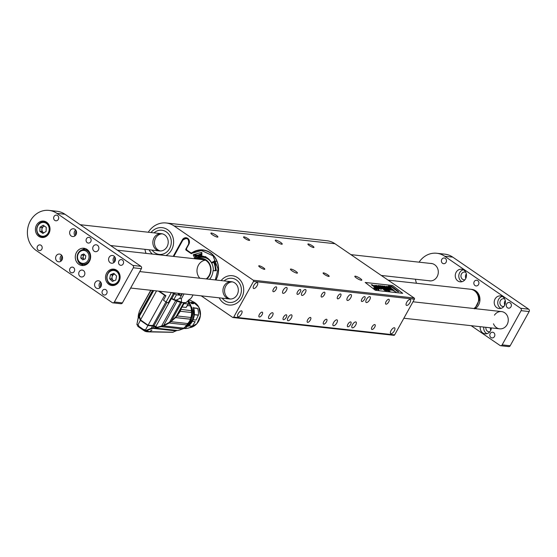 <?xml version="1.0" encoding="UTF-8"?>
<svg xmlns="http://www.w3.org/2000/svg" width="557" height="557" viewBox="0 0 557 557"><rect width="100%" height="100%" fill="white"/><g stroke="black" fill="none" stroke-linecap="round" stroke-linejoin="round"><path stroke-width="0.84" d="M309.323 245.56A3.474 0.689 -151 0 1 307.896 244.057A3.474 0.689 -151 0 1 311.266 245.136A3.474 0.689 -151 0 1 313.967 247.426A3.474 0.689 -151 0 1 309.323 245.56M244.962 238.452A3.474 0.689 -151 0 1 243.534 236.941A3.474 0.689 -151 0 1 246.904 238.02A3.474 0.689 -151 0 1 249.606 240.311A3.474 0.689 -151 0 1 244.962 238.452M324.522 274.483A3.474 0.689 -151 0 1 323.095 272.972A3.474 0.689 -151 0 1 326.465 274.051A3.474 0.689 -151 0 1 329.166 276.342A3.474 0.689 -151 0 1 324.522 274.483M260.161 267.367A3.474 0.689 -151 0 1 258.733 265.863A3.474 0.689 -151 0 1 262.103 266.935A3.474 0.689 -151 0 1 264.805 269.226A3.474 0.689 -151 0 1 260.161 267.367M295.795 271.308A3.99 0.794 29 0 0 290.455 269.163A3.99 0.794 29 0 0 293.56 271.795A3.99 0.794 29 0 0 297.438 273.034A3.99 0.794 29 0 0 295.795 271.308M280.603 242.386A3.99 0.794 29 0 0 275.255 240.248A3.99 0.794 29 0 0 278.361 242.88A3.99 0.794 29 0 0 282.239 244.119A3.99 0.794 29 0 0 280.603 242.386M216.241 235.277A3.99 0.794 29 0 0 210.894 233.132A3.99 0.794 29 0 0 213.999 235.764A3.99 0.794 29 0 0 217.878 237.004A3.99 0.794 29 0 0 216.241 235.277M360.156 278.423A3.99 0.794 29 0 0 354.816 276.279A3.99 0.794 29 0 0 357.921 278.911A3.99 0.794 29 0 0 361.799 280.15A3.99 0.794 29 0 0 360.156 278.423M201.195 295.837L232.666 317.406A0.87 0.766 -83.7 0 0 233.724 317.107L253.512 281.41A0.87 0.766 -83.7 0 0 253.275 280.22L174.097 225.954A21.695 19.189 96.3 0 0 166.174 222.981A21.695 19.189 96.3 0 0 148.273 232.234M253.275 280.22L414.178 298.009L335.001 243.736L174.097 225.954M402.697 293.323L375.327 290.294L365.204 282.469L392.574 285.497L402.697 293.323M173.199 256.373L182.369 239.83A4.338 3.836 96.3 0 1 186.087 237.742A4.338 3.836 96.3 0 1 187.674 238.34A4.338 3.836 96.3 0 1 188.858 244.279L186.797 247.997A1.734 1.532 -83.7 0 0 187.27 250.378L190.557 252.634A1.734 1.532 -83.7 0 0 192.13 252.634A20.087 17.768 96.3 0 1 202.992 249.933A20.087 17.768 96.3 0 1 215.914 280.004M146.031 253.372A21.695 19.189 96.3 0 1 144.931 249.327M166.174 222.981L327.077 240.77A21.695 19.189 96.3 0 1 335.001 243.736M414.178 298.009A0.87 0.766 96.3 0 1 414.415 299.2L253.512 281.41M233.724 317.107L394.628 334.896L414.415 299.2M394.628 334.896A0.87 0.766 96.3 0 1 393.883 335.314L232.979 317.525M167.553 229.679A14.754 13.048 -83.7 0 0 162.164 227.66A14.754 13.048 -83.7 0 0 151.01 232.534A14.754 13.048 96.3 0 1 162.164 227.66A14.754 13.048 96.3 0 1 173.464 239.719A14.754 13.048 96.3 0 1 165.937 255.572A14.754 13.048 -83.7 0 0 173.582 242.956A14.754 13.048 -83.7 0 0 167.553 229.679M149.102 249.787A14.754 13.048 -83.7 0 0 152.388 254.076A14.754 13.048 96.3 0 1 149.102 249.787M237.644 277.72A14.754 13.048 -83.7 0 0 232.262 275.701A14.754 13.048 -83.7 0 0 221.101 280.582A14.754 13.048 96.3 0 1 232.262 275.701A14.754 13.048 96.3 0 1 243.611 291.798A14.754 13.048 96.3 0 1 229.018 305.027A14.754 13.048 -83.7 0 0 242.936 294.973A14.754 13.048 -83.7 0 0 237.644 277.72M219.193 297.828A14.754 13.048 -83.7 0 0 229.018 305.027A14.754 13.048 96.3 0 1 223.629 303.008A14.754 13.048 96.3 0 1 219.193 297.828M204.461 250.302A20.087 17.768 96.3 0 1 204.99 250.288M238.201 313.661A3.474 1.462 124.4 0 0 237.846 316.696A3.474 1.462 124.4 0 0 241.014 314.663A3.474 1.462 124.4 0 0 241.773 310.973A3.474 1.462 124.4 0 0 238.201 313.661M253.867 285.4A3.474 1.462 124.4 0 0 253.512 288.435A3.474 1.462 124.4 0 0 256.68 286.402A3.474 1.462 124.4 0 0 257.438 282.712A3.474 1.462 124.4 0 0 253.867 285.4M391.056 330.559A3.474 1.462 124.4 0 0 390.701 333.594A3.474 1.462 124.4 0 0 393.876 331.561A3.474 1.462 124.4 0 0 394.628 327.871A3.474 1.462 124.4 0 0 391.056 330.559M406.721 302.298A3.474 1.462 124.4 0 0 406.373 305.333A3.474 1.462 124.4 0 0 409.541 303.3A3.474 1.462 124.4 0 0 410.293 299.61A3.474 1.462 124.4 0 0 406.721 302.298M283.207 290.218A3.474 1.462 124.4 0 0 282.859 293.26A3.474 1.462 124.4 0 0 286.026 291.227A3.474 1.462 124.4 0 0 286.778 287.537A3.474 1.462 124.4 0 0 283.207 290.218M269.191 315.506A3.474 1.462 124.4 0 0 268.836 318.548A3.474 1.462 124.4 0 0 272.011 316.508A3.474 1.462 124.4 0 0 272.763 312.818A3.474 1.462 124.4 0 0 269.191 315.506M302.117 292.307A3.474 1.462 124.4 0 0 301.762 295.349A3.474 1.462 124.4 0 0 304.93 293.316A3.474 1.462 124.4 0 0 305.689 289.626A3.474 1.462 124.4 0 0 302.117 292.307M288.101 317.594A3.474 1.462 124.4 0 0 287.746 320.637A3.474 1.462 124.4 0 0 290.914 318.604A3.474 1.462 124.4 0 0 291.673 314.914A3.474 1.462 124.4 0 0 288.101 317.594M333.552 322.621A3.474 1.462 124.4 0 0 333.204 325.664A3.474 1.462 124.4 0 0 336.372 323.624A3.474 1.462 124.4 0 0 337.124 319.934A3.474 1.462 124.4 0 0 333.552 322.621M347.568 297.334A3.474 1.462 124.4 0 0 347.22 300.376A3.474 1.462 124.4 0 0 350.388 298.336A3.474 1.462 124.4 0 0 351.14 294.646A3.474 1.462 124.4 0 0 347.568 297.334M366.478 299.422A3.474 1.462 124.4 0 0 366.123 302.465A3.474 1.462 124.4 0 0 369.291 300.432A3.474 1.462 124.4 0 0 370.05 296.742A3.474 1.462 124.4 0 0 366.478 299.422M352.463 324.71A3.474 1.462 124.4 0 0 352.108 327.753A3.474 1.462 124.4 0 0 355.275 325.72A3.474 1.462 124.4 0 0 356.034 322.023A3.474 1.462 124.4 0 0 352.463 324.71M273.431 289.139A2.862 1.205 124.4 0 0 273.146 291.645A2.862 1.205 124.4 0 0 275.757 289.967A2.862 1.205 124.4 0 0 276.383 286.925A2.862 1.205 124.4 0 0 273.431 289.139M259.416 314.427A2.862 1.205 124.4 0 0 259.123 316.933A2.862 1.205 124.4 0 0 261.741 315.255A2.862 1.205 124.4 0 0 262.361 312.212A2.862 1.205 124.4 0 0 259.416 314.427M297.57 291.805A2.862 1.205 124.4 0 0 297.278 294.319A2.862 1.205 124.4 0 0 299.896 292.634A2.862 1.205 124.4 0 0 300.515 289.591A2.862 1.205 124.4 0 0 297.57 291.805M283.555 317.093A2.862 1.205 124.4 0 0 283.262 319.6A2.862 1.205 124.4 0 0 285.88 317.922A2.862 1.205 124.4 0 0 286.5 314.879A2.862 1.205 124.4 0 0 283.555 317.093M321.702 294.472A2.862 1.205 124.4 0 0 321.417 296.985A2.862 1.205 124.4 0 0 324.028 295.307A2.862 1.205 124.4 0 0 324.654 292.258A2.862 1.205 124.4 0 0 321.702 294.472M307.687 319.76A2.862 1.205 124.4 0 0 307.394 322.273A2.862 1.205 124.4 0 0 310.012 320.588A2.862 1.205 124.4 0 0 310.639 317.546A2.862 1.205 124.4 0 0 307.687 319.76M386.071 301.588A2.862 1.205 124.4 0 0 385.778 304.101A2.862 1.205 124.4 0 0 388.389 302.416A2.862 1.205 124.4 0 0 389.016 299.374A2.862 1.205 124.4 0 0 386.071 301.588M372.048 326.875A2.862 1.205 124.4 0 0 371.756 329.382A2.862 1.205 124.4 0 0 374.374 327.704A2.862 1.205 124.4 0 0 375 324.661A2.862 1.205 124.4 0 0 372.048 326.875M347.916 324.209A2.862 1.205 124.4 0 0 347.624 326.715A2.862 1.205 124.4 0 0 350.242 325.037A2.862 1.205 124.4 0 0 350.861 321.995A2.862 1.205 124.4 0 0 347.916 324.209M323.777 321.542A2.862 1.205 124.4 0 0 323.485 324.049A2.862 1.205 124.4 0 0 326.103 322.371A2.862 1.205 124.4 0 0 326.729 319.328A2.862 1.205 124.4 0 0 323.777 321.542M337.793 296.254A2.862 1.205 124.4 0 0 337.507 298.761A2.862 1.205 124.4 0 0 340.118 297.083A2.862 1.205 124.4 0 0 340.745 294.04A2.862 1.205 124.4 0 0 337.793 296.254M361.932 298.921A2.862 1.205 124.4 0 0 361.639 301.428A2.862 1.205 124.4 0 0 364.257 299.75A2.862 1.205 124.4 0 0 364.877 296.707A2.862 1.205 124.4 0 0 361.932 298.921M199.859 278.228A10.416 9.211 96.3 0 1 197.505 267.325A10.416 9.211 96.3 0 1 205.422 260.168M372.73 284.975L378.461 288.832L377.987 288.777L378.788 289.396L378.76 290.016L371.227 284.69L372.73 284.975M372.222 285.463L371.234 284.676M375.968 287.885L372.236 285.449M375.404 287.837L376.435 288.61M378.753 290.03L376.428 288.623M378.454 288.846L378.008 288.798M389.622 289.522L389.475 288.888L386.279 286.375L387.24 286.479L392.274 290.357L390.687 289.744L390.297 290.239L387.818 289.097L383.975 286.117L384.936 286.228L389.141 289.355L389.823 289.362L389.475 288.888M383.968 286.131L389.183 289.863L390.304 290.225L390.687 289.744M392.267 290.371L390.701 289.779M389.468 288.902L386.279 286.375M379.226 285.595L384.984 290.037L380.201 285.699L381.162 285.811L388.006 290.392L382.123 285.915L383.042 286.013L389.984 291.367L388.535 291.207L382.896 287.426L386.837 291.019L385.374 290.858L378.307 285.49L379.226 285.595M378.294 285.504L385.367 290.872L386.837 291.019M389.977 291.381L388.528 291.22L382.979 287.503M387.776 290.239L382.123 285.915M380.194 285.72L384.824 289.912M388.215 286.59L389.176 286.695L394.203 290.573L393.242 290.469L388.215 286.59L393.235 290.482L394.203 290.573M388.313 286.006L389.454 286.911L388.313 286.006L391.843 286.395L398.784 291.743L397.768 291.631L391.982 287.168L389.468 286.89M391.982 287.168L389.454 286.911M391.975 287.189L397.768 291.631M398.784 291.743L397.761 291.645M365.225 282.49L392.574 285.497L402.669 293.316M396.118 292.042L393.924 290.998M378.071 286.103L376.56 285.407L374.868 285.623L379.094 288.582C380.897 289.368 381.719 289.41 381.559 288.707L378.071 286.103M374.729 285.191L379.087 288.596C380.891 289.382 381.712 289.424 381.545 288.721M374.722 285.205L374.868 285.623M381.656 289.09L381.559 288.707M374.032 287.739L374.429 288.707L376.824 289.891L376.441 288.93L373.712 287.83M374.026 287.753L374.422 288.721L376.817 289.905M376.24 288.909L376.588 289.71L374.631 288.728L374.269 287.92L376.24 288.909L376.581 289.724M374.262 287.934L376.233 288.923M376.393 286.207L377.409 286.214L380.118 288.248L379.011 288.108L376.288 285.95M380.118 288.248L379.582 287.663M376.386 286.228L377.402 286.228L379.575 287.677M375.167 288.735L376.616 289.48L375.007 288.234L375.529 288.756L374.137 288.143L376.616 289.48M375.502 288.749L374.833 288.22M374.13 288.157L375.146 288.728M192.311 321.361L195.173 321.681L192.297 326.158L188.753 325.768M194.344 314.747L198.376 315.192L196.064 320.066L193.091 319.739M198.376 315.192L198.41 315.06A14.579 12.895 -83.7 0 0 197.644 308.474L193.655 307.889M191.364 303.412L193.662 303.669L191.511 303.628M193.662 303.669L193.885 302.597A14.579 12.895 -83.7 0 0 189.255 299.917M184.485 328.512L184.527 328.512A14.579 12.895 -83.7 0 0 192.207 326.256L192.297 326.158M190.39 319.238L175.629 317.608L169.237 322.997L163.57 325.908L156.684 327.76L153.565 328.073L148.601 329.814L146.665 331.102L149.645 331.7A17.358 15.352 96.3 0 1 151.706 330.155L151.943 330.183A17.358 15.352 -83.7 0 0 149.91 331.707L173.164 332.202A17.358 15.352 96.3 0 1 176.026 330.914A2.778 2.458 96.3 0 1 177.544 330.503A17.789 15.735 -83.7 0 0 182.153 328.971A2.778 2.458 96.3 0 1 183.58 328.122A17.789 15.735 -83.7 0 0 187.096 324.968A2.778 2.458 96.3 0 1 188.155 323.589A17.789 15.735 -83.7 0 0 190.39 319.238L190.403 319.175A2.778 2.458 96.3 0 1 190.933 317.49A17.789 15.735 -83.7 0 0 191.587 312.526A2.778 2.458 96.3 0 1 191.511 310.729A17.789 15.735 -83.7 0 0 190.473 305.897A2.778 2.458 96.3 0 1 189.805 304.282A17.789 15.735 -83.7 0 0 188.767 302.381M171.11 321.702L188.155 323.589M169.237 322.997L187.096 324.968M173.93 319.029L171.737 320.923L163.57 325.908L183.58 328.122M161.391 326.68L182.153 328.971M153.565 328.073L153.008 327.829L153.809 326.395A2.778 0.55 -151 0 1 155.306 327.091A17.358 3.46 -151 0 1 155.661 327.265L155.382 326.903L154.811 327.989L177.544 330.503M153.001 328.365L176.026 330.914M149.91 331.707L149.06 331.791M137.398 322.134L137.906 319.537M138.442 314.921L138.206 317.546M138.47 314.928L138.533 314.712A17.789 3.544 29 0 0 138.874 315.185A2.604 0.522 -151 0 1 139.327 315.812M186.588 306.663L186.156 307.443L182.139 307.004M180.844 309.344L191.511 310.729M190.473 305.897L187.361 305.556M188.169 304.101L189.805 304.282M180.802 309.546L180.294 311.279L191.587 312.526M180.294 311.279L177.029 315.951L190.933 317.49M177.029 315.951L175.643 317.546L190.403 319.175M155.285 327.941L155.661 327.265A17.789 3.544 -151 0 0 156.684 327.76L156.392 327.307A79328.4 60799.62 0.7 0 0 156.761 327.196L155.716 326.687L157.262 327.279L163.64 325.476L171.222 321.271L177.14 315.52L184.444 302.848M153.008 327.829L151.344 328.254L151.344 328.741M156.475 327.056A79328.4 60799.62 -179.3 0 1 156.273 327.119L153.328 325.824L149.659 325.636L152.917 325.998L152.541 325.761L151.344 328.254L145.816 330.524L146.665 331.102A0.522 0.46 96.3 0 1 146.331 331.206L146.331 331.206A0.522 0.46 96.3 0 1 146.143 331.137L145.314 330.197A5.208 1.037 29 0 0 145.816 330.524L145.746 330.955M149.645 331.7L148.796 331.791M148.587 331.687L147.758 331.777A0.87 0.766 -83.7 0 0 148.587 331.687L147.758 331.777L148.587 331.687M147.528 331.568L146.428 331.7M138.15 325.142L137.753 326.325L138.54 326.117L143.943 329.828L144.166 329.424L145.711 330.949L148.364 331.29M143.943 329.828L144.778 331.137L145.864 331.568M144.562 331.025L137.753 326.325L144.562 331.025M138.54 326.117L138.763 325.72L137.67 325.434L137.217 324.634A5.208 1.037 29 0 0 137.656 324.947A121.489 24.216 29 0 0 138.763 325.72L138.24 325.831M137.133 324.947A0.522 0.46 96.3 0 1 136.987 324.529M136.994 324.473L137.273 325.149L137.217 324.634M152.597 325.998L147.911 325.525L140.253 320.275L139.166 316.794L137.913 319.05L139.041 316.272L139.431 316.515M138.178 316.592L138.672 315.694A2.778 0.55 -151 0 1 139.041 316.272A17.358 3.46 -151 0 1 139.194 316.585L139.459 316.794M139.09 315.443L138.616 314.837M138.79 315.464L138.672 315.694A17.358 3.46 -151 0 0 138.561 315.547L138.415 314.921M180.252 311.398L180.231 310.333M179.904 311.161L179.354 311.948M153.829 326.172L153.809 326.395A17.358 3.46 -151 0 0 152.917 325.998L155.382 326.903M186.825 306.447L188.169 304.025L188.551 300.703M153.809 325.678L150.362 325.699M149.659 325.636L148.023 325.358L140.455 320.178L139.508 318.054M153.328 290.545L139.306 315.854A17.358 3.46 -151 0 1 139.445 316.146L153.69 290.587M149.861 325.567L150.404 325.622M168.827 303.064L155.793 326.576L154.066 325.761A17.358 3.46 29 0 0 153.523 325.525L148.169 325.309L140.468 319.878L139.417 316.334L140.434 320.003L156.531 290.9M139.438 316.111L140.413 319.99L148.169 325.302L140.468 319.878M147.807 325.218L149.847 325.657M150.947 290.288L139.41 311.105L138.519 314.608M150.745 290.26L140.085 309.88M184.172 302.834L177.14 315.52M175.789 317.142L183.747 302.799M183.761 302.757L181.575 302.59L171.222 321.271M169.342 322.559L180.538 302.354L181.575 302.59M180.538 302.354L177.077 301.24L163.64 325.476M161.495 326.242L175.664 300.683L177.077 301.24M175.664 300.683L171.25 298.684M157.262 327.279A17.789 3.544 29 0 1 155.793 326.576L153.92 325.845L166.947 302.521M138.874 315.185L152.576 290.462M152.806 325.657L148.127 325.128L164.656 295.321L158.501 291.116M153.523 325.525L152.855 325.546L165.951 301.915M153.92 325.845L154.066 325.761A2.604 0.522 29 0 1 155.793 326.576M150.766 290.267L140.162 309.386M165.777 296.025L164.656 295.321M181.847 302.43L175.149 300.105M185.356 302.806L186.511 302.312A19.384 3.864 -151 0 1 186.052 302.548L182.466 302.618L181.464 302.04L181.408 298.677L179.73 298.441L176.207 300.146L173.868 299.492A2.43 0.487 29 0 0 171.793 298.656L171.34 298.608L168.896 303.015M168.868 303.071L166.09 302.012L163.459 300.209L165.93 295.746L160.11 291.729M182.466 302.618L174.348 299.757M186.052 302.548L191.462 297.793L193.042 294.938M168.193 302.994L173.311 293.769L174.432 293.894A2.43 0.487 -151 0 1 176.506 294.73L180.948 295.454L181.916 293.706M173.311 293.769L172.433 292.662M177.599 293.233A3.99 0.794 -151 0 1 178.846 294.005L177.613 295.064M180.948 295.454L178.846 294.005L179.18 293.407M224.868 300.773A12.15 10.743 96.3 0 1 222.208 298.162A12.15 10.743 96.3 0 0 224.868 300.773A12.15 10.743 96.3 0 0 229.303 302.437A12.15 10.743 96.3 0 1 224.868 300.773M224.116 280.909A12.15 10.743 96.3 0 1 231.97 278.291A12.15 10.743 96.3 0 1 241.32 291.548A12.15 10.743 96.3 0 1 229.303 302.437A12.15 10.743 96.3 0 0 241.32 291.548A12.15 10.743 96.3 0 0 231.97 278.291A12.15 10.743 96.3 0 0 224.116 280.909M228.126 297.981A8.675 7.673 96.3 0 1 224.882 288.268A8.675 7.673 96.3 0 1 232.387 281.877A8.675 7.673 -83.7 0 0 224.882 288.268A8.675 7.673 -83.7 0 0 228.126 297.981A8.675 7.673 -83.7 0 0 230.494 299.032A8.675 7.673 96.3 0 1 228.126 297.981M226.518 297.8A8.675 7.673 96.3 0 1 223.399 287.649A8.675 7.673 96.3 0 1 231.594 281.738A8.675 7.673 96.3 0 1 238.271 291.207A8.675 7.673 96.3 0 1 229.686 298.991A8.675 7.673 96.3 0 1 226.518 297.8M154.769 252.732A12.15 10.743 96.3 0 1 152.117 250.121A12.15 10.743 96.3 0 0 154.769 252.732A12.15 10.743 96.3 0 0 159.211 254.396A12.15 10.743 96.3 0 1 154.769 252.732M154.024 232.868A12.15 10.743 96.3 0 1 161.878 230.243A12.15 10.743 96.3 0 1 171.222 243.5A12.15 10.743 96.3 0 1 159.211 254.396A12.15 10.743 96.3 0 0 171.222 243.5A12.15 10.743 96.3 0 0 161.878 230.243A12.15 10.743 96.3 0 0 154.024 232.868M158.028 249.933A8.675 7.673 96.3 0 1 154.79 240.227A8.675 7.673 96.3 0 1 162.296 233.829A8.675 7.673 -83.7 0 0 154.79 240.227A8.675 7.673 -83.7 0 0 158.028 249.933A8.675 7.673 -83.7 0 0 160.402 250.984A8.675 7.673 96.3 0 1 158.028 249.933M156.42 249.759A8.675 7.673 96.3 0 1 153.307 239.607A8.675 7.673 96.3 0 1 161.495 233.696A8.675 7.673 96.3 0 1 168.172 243.165A8.675 7.673 96.3 0 1 159.587 250.942A8.675 7.673 96.3 0 1 156.42 249.759M215.817 279.997A19.829 17.539 96.3 0 0 202.602 250.163A19.829 17.539 96.3 0 0 191.699 253.358L201.362 250.448L213.059 255.858L218.038 268.961L215.322 279.941M193.85 258.657A13.883 12.282 96.3 0 1 194.609 258.1L193.279 254.709L201.759 252.314L201.843 256.06A13.883 12.282 96.3 0 1 211.423 262.625L214.466 261.031L216.36 270.528L213.039 270.73A13.883 12.282 96.3 0 1 209.592 279.308M185.885 249.996L186.212 249.717L191.538 253.365L191.218 253.644L185.885 249.996L185.746 249.278L186.163 249.473L186.567 248.749M185.746 249.278L188.614 244.112C189.053 238.521 187.124 237.205 182.835 240.151L173.805 256.443M216.22 270.758L213.039 270.73M214.737 261.609L212.572 262.813L211.423 262.625M201.947 253.393L197.951 255.085L193.279 254.709M197.951 255.085L197.853 255.44M197.303 255.398L193.182 255.057M197.053 255.517L194.804 255.51L195.758 257.807L194.609 258.1M195.758 257.807L195.73 258.1A13.946 12.338 -83.7 0 0 194.825 258.768M186.748 249.766L186.212 249.717L186.651 249.522M201.885 255.002A15.067 13.326 -83.7 0 0 195.437 257.132M215.301 270.744A15.067 13.326 -83.7 0 0 213.616 262.298M202.72 256.7L203.298 256.596L202.72 256.7M207.58 258.142L207.336 258.622A12.783 11.307 -83.7 0 0 207.12 258.504A12.783 11.307 -83.7 0 0 206.452 258.17A12.783 11.307 -83.7 0 0 205.533 257.807A12.783 11.307 -83.7 0 0 204.544 257.522A12.783 11.307 -83.7 0 0 204.001 257.418A12.783 11.307 -83.7 0 0 203.855 257.39A12.783 11.307 -83.7 0 0 202.114 257.271A12.783 11.307 -83.7 0 0 201.961 257.271A12.783 11.307 -83.7 0 0 201.042 257.348A12.783 11.307 -83.7 0 0 200.617 257.411A12.783 11.307 -83.7 0 0 199.719 257.599A12.783 11.307 -83.7 0 0 199.664 257.613A12.783 11.307 -83.7 0 0 198.807 257.884A12.783 11.307 -83.7 0 0 198.758 257.898A12.783 11.307 -83.7 0 0 198.208 258.121A12.783 11.307 -83.7 0 0 198.048 258.19A12.783 11.307 -83.7 0 0 197.018 258.72A12.783 11.307 -83.7 0 0 196.858 258.817A12.783 11.307 -83.7 0 0 196.614 258.963M207.705 258.232L207.469 258.706A12.783 11.307 -83.7 0 0 207.336 258.622L207.643 258.19M209.55 279.301A12.783 11.307 -83.7 0 0 209.926 278.897M213.275 270.73A12.783 11.307 -83.7 0 0 207.469 258.706L207.413 258.643M195.312 258.392L195.549 258.845M195.375 257.835L196.141 257.842L195.744 258.866M195.458 257.849L196.141 257.842M196.976 256.923L196.858 258.817M196.92 256.916L198.208 258.121M198.814 257.856L197.993 256.415L198.758 257.898M197.993 256.415L198.71 257.466L198.863 256.136L199.58 257.188L199.768 255.858L199.719 257.599M200.917 257.445L200.318 256.617L200.617 257.411M200.242 256.61L200.778 255.635L201.279 256.457L201.042 257.348M201.968 256.067L201.961 257.271M202.121 256.081L202.114 257.271M204.001 256.422L203.855 257.39M204.147 256.464L204.001 257.418M204.781 257.585L205.352 257.007L204.544 257.522M205.268 257L205.672 256.561M205.812 256.596L204.899 257.459L205.533 257.807M206.696 257.564L206.452 258.17M206.828 257.647L207.12 258.504M199.719 257.585L198.974 256.533L199.664 257.613M198.974 256.533L198.807 257.884M198.097 258.17L197.638 257.8L198.048 258.19M197.638 257.8L197.018 258.72M203.848 259.492A10.848 9.594 -83.7 0 0 202.797 259.646M202.198 259.144A11.196 9.901 -83.7 0 0 200.973 259.444M206.16 278.925A10.848 9.594 -83.7 0 0 206.181 260.627A10.848 9.594 -83.7 0 0 199.497 259.284M206.612 278.98A11.37 10.054 -83.7 0 0 206.181 260.161A11.37 10.054 -83.7 0 0 197.916 259.109M206.807 279.001A11.516 10.186 -83.7 0 0 206.25 260.028A11.516 10.186 -83.7 0 0 197.603 259.075M201.913 254.194A15.93 14.092 -83.7 0 0 195.194 256.61M215.879 264.979A15.93 14.092 -83.7 0 0 214.591 261.699M201.926 253.943A16.745 14.816 -83.7 0 0 200.423 254.389M196.941 258.761L196.997 256.944M197.039 257.926L197.603 257.689L197.067 257.237L197.039 257.926L197.519 257.682L197.067 257.237M195.632 258.852L195.375 258.364M195.772 257.661L196.224 257.849M196.085 257.94L195.556 257.912L196.008 257.933L195.806 258.413L196.085 257.94M195.444 258.309L195.89 258.427M202.811 256.568L203.298 256.603M202.045 257.271L202.045 256.074M198.94 256.199L198.71 257.466M199.622 255.9L199.58 257.188M200.318 256.617L200.812 255.642M200.798 257.285L201.216 256.492L200.687 255.795L200.381 256.596L200.826 257.278L201.14 256.485L200.687 255.795M203.932 257.404L204.078 256.45M205.352 257.007L205.749 256.568M206.403 257.501L205.86 257.313M207.134 258.483L206.473 258.176M206.529 258.183L206.765 257.606M100.601 287.161A6.336 5.605 96.3 0 1 101.089 282.754M61.66 260.467A6.336 5.605 96.3 0 1 62.147 256.06M114.617 261.874A6.336 5.605 96.3 0 1 115.104 257.466M75.675 235.179A6.336 5.605 96.3 0 1 76.163 230.779M64.96 214.257L56.918 213.373A21.695 19.189 -83.7 0 0 48.995 210.4L57.037 211.291A21.695 19.189 96.3 0 1 64.96 214.257L140.9 266.309A1.734 1.532 96.3 0 1 141.374 268.683L122.408 302.897A1.734 1.532 96.3 0 1 120.918 303.732L112.876 302.841A1.734 1.532 -83.7 0 0 114.366 302.005L122.408 302.897M83.439 270.549A3.474 3.07 -83.7 0 0 82.171 270.075A3.474 3.07 -83.7 0 0 78.739 273.188A3.474 3.07 -83.7 0 0 81.406 276.975A3.474 3.07 -83.7 0 0 84.685 274.608A3.474 3.07 -83.7 0 0 83.439 270.549M97.454 245.261A3.474 3.07 -83.7 0 0 96.187 244.788A3.474 3.07 -83.7 0 0 92.754 247.9A3.474 3.07 -83.7 0 0 95.421 251.687A3.474 3.07 -83.7 0 0 98.7 249.32A3.474 3.07 -83.7 0 0 97.454 245.261M96.159 287.99A3.906 3.453 96.3 0 1 94.76 283.422A3.906 3.453 96.3 0 1 98.443 280.763A3.906 3.453 96.3 0 1 101.451 285.024A3.906 3.453 96.3 0 1 97.586 288.526A3.906 3.453 96.3 0 1 96.159 287.99M57.218 261.303A3.906 3.453 96.3 0 1 55.818 256.735A3.906 3.453 96.3 0 1 59.502 254.069A3.906 3.453 96.3 0 1 62.509 258.33A3.906 3.453 96.3 0 1 58.645 261.832A3.906 3.453 96.3 0 1 57.218 261.303M110.175 262.702A3.906 3.453 96.3 0 1 108.775 258.135A3.906 3.453 96.3 0 1 112.458 255.475A3.906 3.453 96.3 0 1 115.466 259.736A3.906 3.453 96.3 0 1 111.602 263.238A3.906 3.453 96.3 0 1 110.175 262.702M71.233 236.015A3.906 3.453 96.3 0 1 69.834 231.447A3.906 3.453 96.3 0 1 73.517 228.788A3.906 3.453 96.3 0 1 76.525 233.042A3.906 3.453 96.3 0 1 72.661 236.544A3.906 3.453 96.3 0 1 71.233 236.015M57.517 215.524A2.862 2.534 -83.7 0 0 53.639 217.703A2.862 2.534 -83.7 0 0 58.541 218.873A2.862 2.534 -83.7 0 0 57.517 215.524M89.962 237.769A2.862 2.534 -83.7 0 0 86.084 239.942A2.862 2.534 -83.7 0 0 90.993 241.118A2.862 2.534 -83.7 0 0 89.962 237.769M105.927 289.758A2.862 2.534 -83.7 0 0 102.049 291.938A2.862 2.534 -83.7 0 0 106.951 293.107A2.862 2.534 -83.7 0 0 105.927 289.758M116.726 270.27A8.244 7.29 -83.7 0 0 113.719 269.142A8.244 7.29 -83.7 0 0 105.565 276.537A8.244 7.29 -83.7 0 0 111.908 285.532A8.244 7.29 -83.7 0 0 119.685 279.913A8.244 7.29 -83.7 0 0 116.726 270.27M46.635 222.229A8.244 7.29 -83.7 0 0 43.62 221.101A8.244 7.29 -83.7 0 0 35.467 228.495A8.244 7.29 -83.7 0 0 41.81 237.491A8.244 7.29 -83.7 0 0 49.594 231.872A8.244 7.29 -83.7 0 0 46.635 222.229M87.08 249.439A8.675 7.673 -83.7 0 0 83.912 248.248A8.675 7.673 -83.7 0 0 75.327 256.032A8.675 7.673 -83.7 0 0 82.004 265.501A8.675 7.673 -83.7 0 0 90.192 259.59A8.675 7.673 -83.7 0 0 87.08 249.439M112.876 302.841A1.734 1.532 -83.7 0 1 112.242 302.604L36.302 250.559A21.695 19.189 -83.7 0 1 30.384 220.844A21.695 19.189 -83.7 0 1 48.995 210.4M141.374 268.683L133.325 267.792L114.366 302.005M133.325 267.792A1.734 1.532 -83.7 0 0 132.851 265.417L140.9 266.309M56.918 213.373L132.851 265.417M122.415 260.008A2.862 2.534 -83.7 0 0 118.537 262.187A2.862 2.534 -83.7 0 0 123.445 263.357A2.862 2.534 -83.7 0 0 122.415 260.008M73.475 267.513A2.862 2.534 -83.7 0 0 69.597 269.692A2.862 2.534 -83.7 0 0 74.506 270.862A2.862 2.534 -83.7 0 0 73.475 267.513M41.023 245.275A2.862 2.534 -83.7 0 0 37.145 247.447A2.862 2.534 -83.7 0 0 42.053 248.624A2.862 2.534 -83.7 0 0 41.023 245.275M85.458 248.61A8.675 7.673 -83.7 0 0 82.339 249.78M80.8 263.67A8.675 7.673 -83.7 0 0 83.592 265.487M45.751 221.721A8.244 7.29 -83.7 0 0 44.637 222.083M43.014 236.746A8.244 7.29 -83.7 0 0 44.024 237.352M115.849 269.762A8.244 7.29 -83.7 0 0 114.728 270.131M113.106 284.794A8.244 7.29 -83.7 0 0 114.122 285.393M75.021 235.841A3.906 3.453 96.3 0 1 75.668 229.985M113.962 262.535A3.906 3.453 96.3 0 1 114.61 256.68M61.005 261.129A3.906 3.453 96.3 0 1 61.653 255.273M99.947 287.823A3.906 3.453 96.3 0 1 100.594 281.96M430.665 280.909A8.675 7.673 -83.7 0 0 430.672 280.916L381.267 275.45M474.091 308.543A9.977 8.828 -83.7 0 0 475.372 307.659L474.48 308.857M475.246 308.675A10.416 9.211 -83.7 0 0 475.678 290.817A10.416 9.211 -83.7 0 0 471.876 289.396L471.396 289.341A10.416 9.211 -83.7 0 1 479.48 299.422L475.372 307.659M479.062 300.258A9.977 8.828 -83.7 0 0 474.682 290.935M471.396 289.341A10.416 9.211 -83.7 0 0 470.95 289.306M479.48 299.422L479.535 298.726L479.939 298.768M473.882 308.522A10.416 9.211 -83.7 0 0 478.421 297.32A10.416 9.211 -83.7 0 0 470.512 289.243A10.416 9.211 -83.7 0 0 470.192 289.215M505.269 300.599A3.906 3.453 -83.7 0 0 504.781 305.006M466.327 273.912A3.906 3.453 -83.7 0 0 465.84 278.312M490.432 327.815A3.906 3.453 -83.7 0 0 490.766 330.287M471.145 325.678L500.019 345.472A1.734 1.532 -83.7 0 0 502.142 344.874L521.101 310.66A1.734 1.532 -83.7 0 0 520.628 308.286L528.677 309.177L452.744 257.125L444.695 256.241A21.695 19.189 -83.7 0 0 436.772 253.268A21.695 19.189 -83.7 0 0 419.094 262.173M528.677 309.177A1.734 1.532 96.3 0 1 529.15 311.551L521.101 310.66M502.142 344.874L510.184 345.765L529.15 311.551M510.184 345.765A1.734 1.532 96.3 0 1 508.694 346.6L500.652 345.709M436.772 253.268L444.82 254.159A21.695 19.189 96.3 0 1 452.744 257.125M502.818 296.797A6.336 5.605 -83.7 0 0 500.506 295.927A6.336 5.605 -83.7 0 0 494.24 301.609A6.336 5.605 -83.7 0 0 499.114 308.522A6.336 5.605 -83.7 0 0 505.095 304.206A6.336 5.605 -83.7 0 0 502.818 296.797M463.877 270.103A6.336 5.605 -83.7 0 0 461.565 269.24A6.336 5.605 -83.7 0 0 455.299 274.914A6.336 5.605 -83.7 0 0 460.173 281.828A6.336 5.605 -83.7 0 0 466.153 277.511A6.336 5.605 -83.7 0 0 463.877 270.103M480.252 326.687A6.336 5.605 -83.7 0 0 485.098 333.81A6.336 5.605 -83.7 0 0 491.385 327.92M428.681 280.693A8.675 7.673 -83.7 0 0 429.67 280.874A8.675 7.673 -83.7 0 0 437.858 274.963A8.675 7.673 -83.7 0 0 434.745 264.812L434.488 264.638A8.675 7.673 -83.7 0 0 431.32 263.447A8.675 7.673 -83.7 0 0 430.317 263.412M493.502 323.791A8.675 7.673 -83.7 0 0 499.636 328.832A8.675 7.673 -83.7 0 0 507.824 322.921A8.675 7.673 -83.7 0 0 504.712 312.769A8.675 7.673 -83.7 0 0 501.544 311.579A8.675 7.673 -83.7 0 0 494.456 315.165M442.571 263.301A2.862 2.534 96.3 0 1 444.249 258.002A2.862 2.534 96.3 0 1 443.616 263.691A2.862 2.534 96.3 0 1 442.571 263.301M475.024 285.546A2.862 2.534 96.3 0 1 476.701 280.241A2.862 2.534 96.3 0 1 476.068 285.936A2.862 2.534 96.3 0 1 475.024 285.546M490.982 337.535A2.862 2.534 96.3 0 1 492.66 332.237A2.862 2.534 96.3 0 1 492.033 337.925A2.862 2.534 96.3 0 1 490.982 337.535M507.476 307.784A2.862 2.534 96.3 0 1 509.147 302.486A2.862 2.534 96.3 0 1 508.52 308.181A2.862 2.534 96.3 0 1 507.476 307.784M520.628 308.286L444.695 256.241M415.466 279.231A21.695 19.189 -83.7 0 0 416.49 283.269M485.927 327.314A3.906 3.453 -83.7 0 0 488.907 331.784A3.906 3.453 -83.7 0 0 489.868 331.735M483.789 327.077A6.336 5.605 -83.7 0 0 486.902 333.678M465.77 272.296A3.906 3.453 -83.7 0 0 464.837 272.046A3.906 3.453 -83.7 0 0 460.973 275.548A3.906 3.453 -83.7 0 0 463.981 279.809A3.906 3.453 -83.7 0 0 464.942 279.76M463.299 269.762A6.336 5.605 -83.7 0 0 458.836 275.311A6.336 5.605 -83.7 0 0 461.976 281.696M504.712 298.991A3.906 3.453 -83.7 0 0 503.779 298.733A3.906 3.453 -83.7 0 0 499.914 302.235A3.906 3.453 -83.7 0 0 502.922 306.496A3.906 3.453 -83.7 0 0 503.883 306.454M502.24 296.449A6.336 5.605 -83.7 0 0 497.777 301.998A6.336 5.605 -83.7 0 0 500.917 308.39M39.979 227.235L43.195 225.244L46.252 227.34L46.099 231.427L42.882 233.418L39.826 231.315L39.979 227.235L41.991 227.458L44.316 226.017M41.991 227.458L41.838 231.538L43.773 232.868M41.838 231.538L39.826 231.315M44.442 226.1A3.544 3.133 -83.7 0 0 43.599 226.462A3.544 3.133 -83.7 0 0 41.914 229.498A3.544 3.133 -83.7 0 0 43.369 232.589A3.544 3.133 -83.7 0 0 43.815 232.84M110.418 274.747L113.858 273.348L116.573 275.98L115.849 280.004L112.41 281.396L109.694 278.772L110.418 274.747L112.43 274.97L114.617 274.079M112.43 274.97L111.706 278.994L113.663 280.888M111.706 278.994L109.694 278.772M114.651 274.114A3.544 3.133 -83.7 0 0 114.15 274.267A3.544 3.133 -83.7 0 0 112.068 276.982A3.544 3.133 -83.7 0 0 113.064 280.31A3.544 3.133 -83.7 0 0 113.795 280.832M81.287 254.981L83.815 253.957L85.806 255.886L85.27 258.838L82.742 259.868L80.751 257.94L81.287 254.981L83.459 255.224L84.629 254.744A2.604 2.305 -83.7 0 0 83.188 256.7L82.923 258.176L84.1 259.318A2.604 2.305 -83.7 0 1 83.188 256.7L83.459 255.224M87.902 250.093A7.373 6.524 -83.7 0 0 86.906 249.891L84.49 249.627A7.373 6.524 96.3 0 1 88.013 251.311A7.373 6.524 96.3 0 1 89.635 259.813A7.373 6.524 96.3 0 1 82.868 264.29A7.373 6.524 96.3 0 1 77.193 256.241A7.373 6.524 96.3 0 1 84.49 249.627C74.102 249.682 76.184 265.473 82.868 264.29L85.284 264.554A7.373 6.524 -83.7 0 0 86.3 264.575M82.923 258.176L80.751 257.94M192.13 252.634L192.659 252.697M182.766 239.879L182.369 239.83M189.582 327.683A13.486 11.927 -83.7 0 0 198.619 321.215A13.486 11.927 -83.7 0 0 192.478 301.476L198.717 306.9L200.429 315.617L196.858 323.756L189.575 327.69M188.642 325.859L192.207 326.256M198.41 315.06L194.358 314.614M197.644 308.474L193.697 308.035M188.022 326.346L193.752 317.852L193.453 307.339A15.617 13.814 96.3 0 1 188.182 326.221M190.849 302.674L193.954 303.015M190.494 302.221L193.885 302.597M190.842 307.046L191.761 307.151L190.821 306.977M190.41 319.043A15.617 13.814 -83.7 0 0 190.926 317.511M191.016 317.184A15.617 13.814 -83.7 0 0 191.49 310.813M185.091 326.987A15.617 13.814 -83.7 0 0 191.761 307.151L191.775 307.179M163.521 325.636L160.771 326.82M138.895 315.603L139.278 316.202M138.268 315.137A17.789 3.544 29 0 0 138.561 315.547L138.192 316.223M188.169 304.025L184.047 303.565M156.796 327.586L155.723 327.07M148.023 325.358L145.314 330.197A121.489 24.216 29 0 1 144.166 329.424M140.455 320.178L137.67 325.434M144.702 330.259L145.224 330.614M158.884 291.165A17.615 3.509 29 0 0 165.909 295.781M171.34 298.684A17.615 3.509 29 0 0 176.304 300.898A17.615 3.509 29 0 0 180.955 302.402A17.615 3.509 29 0 0 182.863 302.688M181.464 302.04A19.384 3.864 -151 0 1 176.207 300.146M166.09 302.012L171.347 292.536M174.23 292.857L174.432 293.894L171.793 298.656M176.506 294.73L173.868 299.492M182.327 293.755L179.73 298.441M184.033 293.943L181.408 298.677M191.705 253.637L191.218 253.644M182.835 240.151L182.738 239.99A4.205 3.725 -83.7 0 1 186.233 237.957L182.696 240.004L173.596 256.422M182.71 240.046L173.631 256.422M188.315 238.89A4.205 3.725 -83.7 0 0 186.233 237.957L187.117 238.027M46.335 223.378A6.942 6.141 -83.7 0 0 36.894 229.226A6.942 6.141 -83.7 0 0 45.883 235.388A6.942 6.141 -83.7 0 0 46.335 223.378M46.746 223.03A7.373 6.524 96.3 0 1 49.392 231.656A7.373 6.524 96.3 0 1 42.429 236.683A7.373 6.524 96.3 0 1 36.755 228.635A7.373 6.524 96.3 0 1 44.052 222.02A7.373 6.524 96.3 0 1 46.746 223.03M117.214 272.067A6.942 6.141 -83.7 0 0 107.104 276.168A6.942 6.141 -83.7 0 0 115.083 283.889A6.942 6.141 -83.7 0 0 117.214 272.067M117.666 271.753A7.373 6.524 96.3 0 1 119.289 280.248A7.373 6.524 96.3 0 1 112.521 284.724A7.373 6.524 96.3 0 1 106.847 276.676A7.373 6.524 96.3 0 1 114.143 270.061A7.373 6.524 96.3 0 1 117.666 271.753M87.101 251.931A6.51 5.758 -83.7 0 0 77.625 255.781A6.51 5.758 -83.7 0 0 85.103 263.015A6.51 5.758 -83.7 0 0 87.101 251.931M191.197 252.871L192.221 252.982M181.122 329.466L185.78 327.878L192.123 321.25L194.087 314.42L188.732 300.39M197.394 308.258L193.641 307.84M185.056 327.015L191.817 318.451L191.782 307.158L190.814 306.956M149.415 331.895L172.781 332.299M146.477 331.707L149.151 331.895M138.289 325.887L136.89 324.466L138.164 317.803M138.435 314.942L138.714 313.459M186.498 306.67L188.217 304.011L188.433 299.972M152.869 325.761L153.238 325.796M150.035 325.587L148.169 325.302M168.917 303.057L171.382 298.608M186.511 302.312L188.078 300.961M191.608 253.386L202.602 250.163L205.317 250.372M214.32 260.906L217.049 261.518M195.772 258.086L194.846 258.768M110.578 245.526L159.587 250.942M80.208 224.708L161.495 233.696M350.889 254.633L432.309 263.635M130.644 288.039L229.686 298.991M403.86 318.242L499.636 328.832M139.765 271.586L231.594 281.738M412.981 301.79L501.544 311.579M470.512 289.243L388.097 280.129M204.837 259.875L117.409 250.204M46.767 222.32L44.052 222.02C35.669 220.635 33.949 236.203 42.429 236.683L45.145 236.983M116.859 270.368L114.143 270.061C105.76 268.683 104.041 284.244 112.521 284.724L115.236 285.031"/></g></svg>
